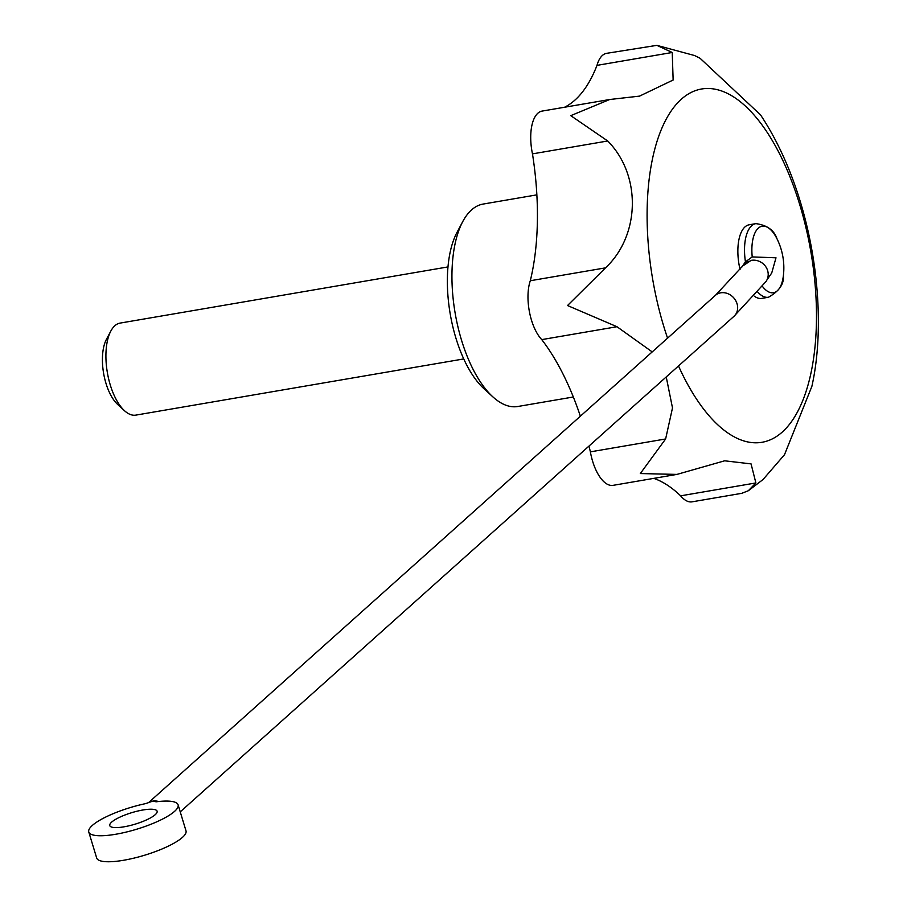 <?xml version="1.0" encoding="UTF-8"?>
<svg xmlns="http://www.w3.org/2000/svg" width="907" height="907" viewBox="0 0 907 907"><rect width="100%" height="100%" fill="white"/><g stroke="black" fill="none" stroke-linecap="round" stroke-linejoin="round"><path stroke-width="1.36" d="M158.589 801.516A14.002 12.052 -131.8 0 0 152.761 801.119L145.721 803.602A46.676 11.292 -16.9 0 0 88.773 831.98L96.675 857.988A46.676 11.292 -16.9 0 0 144.621 855.222A46.676 11.292 -16.9 0 0 186.003 830.846L178.101 804.838A46.676 11.292 -16.9 0 0 156.287 801.788L152.761 801.119A14.002 12.052 -131.8 0 0 149.122 802.423M88.773 831.98A46.676 11.292 -16.9 0 0 136.719 829.213A46.676 11.292 -16.9 0 0 178.101 804.838M766.948 279.912L771.721 272.996L775.995 257.803L752.22 256.919L745.452 261.862A37.346 16.734 -99.7 0 1 755.871 223.632C767.129 225.151 774.181 230.242 777.038 238.892A33.729 15.113 -99.7 0 0 759.034 227.566A33.729 15.113 -99.7 0 0 752.22 256.919M180.232 811.867L734.035 316.26L765.973 281.567A14.002 12.97 -144.7 0 0 765.451 266.25A14.002 12.97 -144.7 0 0 750.497 260.502L750.044 261.137A14.002 13.004 -145.4 0 0 742.38 266.204L745.452 261.862M742.38 266.204A14.002 13.004 -145.4 0 0 741.677 267.372M124.055 826.81A24.738 5.986 -16.9 0 0 157.115 811.221A24.738 5.986 -16.9 0 0 131.696 812.683A24.738 5.986 -16.9 0 0 109.77 825.608A24.738 5.986 -16.9 0 0 124.055 826.81M666.237 376.938L672.495 407.912L665.625 438.965L590.378 451.856A37.346 16.734 80.3 0 0 613.087 485.347L676.928 474.406M590.378 451.856A186.717 83.659 80.3 0 0 588.994 446.063M580.367 416.2A186.717 83.659 80.3 0 0 541.751 339.615A37.346 16.734 80.3 0 1 530.3 280.739A186.717 83.659 80.3 0 0 532.477 153.873A37.346 16.734 80.3 0 1 542.057 111.096L609.697 99.509L639.548 96.119L673.141 80.02L672.234 52.481L656.849 45.35L606.613 53.332A37.346 16.734 80.3 0 0 596.987 65.372A186.717 83.659 80.3 0 1 564.585 107.241M680.635 495.834A37.346 16.734 80.3 0 0 692.075 501.832L741.733 493.329L748.343 490.732L755.882 482.943L680.635 495.834A186.717 83.659 80.3 0 0 653.788 478.374M748.343 490.732L763.07 479.497L784.498 454.713L811.878 386.359C829.009 309.967 812.389 192.896 760.519 114.86L700.102 58.297L694.603 55.542L656.849 45.35M652.212 351.905L616.987 326.724L567.521 305.534L605.547 267.848C640.421 235.06 641.374 174.926 607.713 140.982L570.764 115.654L609.697 99.509M755.882 482.943L751.064 463.896L724.659 460.801L676.939 474.406L640.308 473.556L665.625 438.965M573.326 396.994L517.829 406.495A102.695 46.008 -99.7 0 1 492.762 396.767A102.695 46.008 -99.7 0 1 462.751 221.58A102.695 46.008 -99.7 0 1 483.148 204.064L536.865 194.858M492.762 396.767L483.737 388.479A91.494 40.996 -99.7 0 1 456.992 232.407L462.751 221.58M616.987 326.724L541.751 339.615M605.547 267.848L530.3 280.739M607.713 140.982L532.477 153.873M672.234 52.481L596.987 65.372M762.424 286.363A33.729 15.113 -99.7 0 0 783.365 275.819C784.136 284.016 779.17 291.158 768.478 297.247L761.812 298.392A37.346 16.734 -99.7 0 1 754.284 296.158M740.055 269.504A37.346 16.734 -99.7 0 1 749.205 224.777L755.871 223.632M750.044 261.137L742.686 265.989L715.362 295.387A14.002 12.052 -131.8 0 1 733.684 297.791A14.002 12.052 -131.8 0 1 734.035 316.26M155.494 801.675L156.287 801.788M463.749 358.934L135.869 415.111A46.676 20.918 -99.7 0 1 124.474 410.69A46.676 20.918 -99.7 0 1 110.835 331.055A46.676 20.918 -99.7 0 1 120.098 323.096L447.979 266.919M124.474 410.69L117.547 404.329A38.094 17.063 -99.7 0 1 106.425 339.354L110.835 331.055M768.478 297.247A37.346 16.734 -99.7 0 1 757.787 292.111M667.563 338.164A179.189 80.281 -99.7 0 1 678.085 102.366A179.189 80.281 -99.7 0 1 798.568 200.878A179.189 80.281 -99.7 0 1 782.333 432.004A179.189 80.281 -99.7 0 1 678.504 365.952M783.365 275.819A65.349 65.349 0 0 0 777.038 238.892M148.567 802.616L715.362 295.387"/></g></svg>

